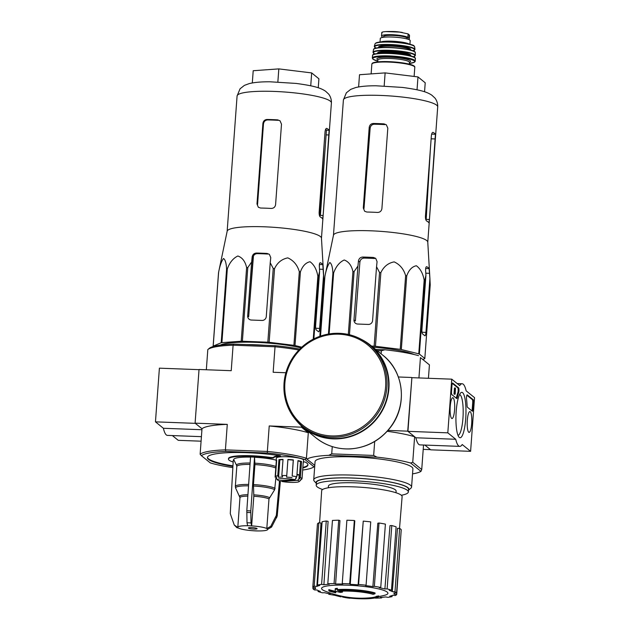 <?xml version="1.0" encoding="UTF-8"?>
<svg xmlns="http://www.w3.org/2000/svg" width="630" height="630" viewBox="0 0 630 630"><rect width="100%" height="100%" fill="white"/><g stroke="black" fill="none" stroke-linecap="round" stroke-linejoin="round"><path stroke-width="0.94" d="M447.812 432.841L451.749 379.166L459.68 385.599A31.342 6.835 -87.8 0 1 462.129 383.749A31.342 6.835 -87.8 0 1 466.153 390.852L474.54 397.648L470.602 451.332L462.215 444.528A31.342 6.835 -87.8 0 1 459.766 446.379A31.342 6.835 -87.8 0 1 455.742 439.275L447.812 432.841L407.941 431.345L411.886 377.669L451.749 379.166M471.673 423.762A10.419 2.276 -87.8 0 1 469.09 432.401A10.419 2.276 -87.8 0 1 467.224 421.911A10.419 2.276 -87.8 0 1 469.878 411.587A10.419 2.276 -87.8 0 1 471.673 423.762M454.577 409.894A10.419 2.276 -87.8 0 1 452.001 418.541A10.419 2.276 -87.8 0 1 450.135 408.043A10.419 2.276 -87.8 0 1 452.781 397.719A10.419 2.276 -87.8 0 1 454.577 409.894M465.696 418.911A22.704 4.953 -87.8 0 1 459.01 437.133A22.704 4.953 -87.8 0 1 456.002 414.879A22.704 4.953 -87.8 0 1 460.672 392.907A22.704 4.953 -87.8 0 1 465.696 418.911M451.883 394.632A2.725 0.591 -87.8 0 1 451.513 391.482L451.962 385.308A2.725 0.591 -87.8 0 1 452.639 383.048A2.725 0.591 -87.8 0 1 452.734 383.087L458.569 387.82A2.725 0.591 -87.8 0 1 458.971 389.931A2.725 0.591 -87.8 0 1 458.624 392.758A27.255 5.946 -87.8 0 0 457.278 397.609A2.725 0.591 -87.8 0 1 456.781 398.57A2.725 0.591 -87.8 0 1 456.687 398.53L451.883 394.632M467.476 407.279A2.725 0.591 -87.8 0 1 467.082 405.562A27.255 5.946 -87.8 0 0 466.554 399.192A2.725 0.591 -87.8 0 1 466.609 396.341A2.725 0.591 -87.8 0 1 467.192 394.86A2.725 0.591 -87.8 0 1 467.287 394.9L473.13 399.633A2.725 0.591 -87.8 0 1 473.5 402.783L473.043 408.949A2.725 0.591 -87.8 0 1 472.374 411.217A2.725 0.591 -87.8 0 1 472.279 411.177L467.476 407.279M423.218 449.371L430.503 449.647L424.864 445.071L430.731 449.828L470.602 451.332M459.766 446.379L419.903 444.882A31.342 6.835 -87.8 0 1 415.879 437.779L455.742 439.275M415.879 437.779L407.941 431.345M459.53 394.624A20.373 4.441 -87.8 0 1 462.932 418.43A20.373 4.441 -87.8 0 1 457.994 435.33M452.332 383.386L457.774 387.796A2.725 0.591 -87.8 0 1 458.175 389.899A2.725 0.591 -87.8 0 1 457.829 392.726L458.624 392.758M456.285 398.199A2.725 0.591 -87.8 0 0 456.474 397.577A27.255 5.946 -87.8 0 1 457.829 392.726M454.986 394.301L454.017 394.136L454.986 394.301L455.206 393.774L455.443 388.127L454.813 394.167M454.017 394.136L454.474 387.962L455.269 387.993M466.893 395.191L472.327 399.601A2.725 0.591 -87.8 0 1 472.705 402.751L472.248 408.925A2.725 0.591 -87.8 0 1 471.878 410.847M199.025 369.66L159.398 368.172L155.46 421.848L163.39 428.282A31.342 6.835 92.2 0 0 167.422 435.385L201.419 436.661M200.127 454.254A58.59 9.237 4.2 0 1 225.414 449.867L267.348 451.45L267.277 453.009L225.855 451.45A57.228 9.025 4.2 0 0 201.411 455.695L200.127 454.254L201.994 428.762L195.324 423.344L155.46 421.848M201.923 429.731L163.39 428.282M172.376 435.574L178.251 440.331L201.08 441.189M320.473 336.081L324.844 276.641L333.475 235.195A47.282 7.458 4.2 0 1 365.849 230.659A47.282 7.458 4.2 0 1 427.77 242.117L429.991 279.854M371.566 346.091L374.141 346.185L379.551 272.522L376.543 266.734L377.071 261.631L375.693 258.339L373.37 257.45A50.88 8.025 -175.8 0 0 362.738 257.048C360.36 257.245 358.942 258.544 358.47 260.938L357.934 266.033L354.099 271.569A52.873 8.34 4.2 0 0 352.934 271.577C351.556 265.458 348.642 261.6 344.2 260.001C339.475 262.182 335.947 266.506 333.624 272.963A52.873 8.34 4.2 0 0 332.908 273.081C332.608 267.151 331.577 263.616 329.821 262.489C327.781 265.143 326.143 269.798 324.907 276.436A52.873 8.34 4.2 0 0 324.844 276.641M379.551 272.522A52.873 8.34 4.2 0 1 380.859 272.625C383.717 266.6 388.151 263.017 394.175 261.883C399.916 264.529 403.728 269.128 405.626 275.672A52.873 8.34 4.2 0 1 406.728 275.861C408.878 269.955 412.091 266.584 416.375 265.75C420.375 268.703 422.974 273.507 424.171 280.169A52.873 8.34 4.2 0 1 424.77 280.397L425.919 275.334L421.966 329.159A4.087 0.89 92.2 0 0 422.525 333.884L424.809 335.727A4.087 0.89 92.2 0 0 424.951 335.79A4.087 0.89 92.2 0 0 425.959 332.396L429.912 278.562L429.109 268.608A50.88 8.025 -175.8 0 0 426.825 266.758L426.62 266.703M426.416 266.742L426.825 266.758C426.006 266.569 425.604 267.679 425.612 270.089L425.919 275.334M374.141 346.185A52.873 8.34 4.2 0 1 375.448 346.287L400.215 349.335A52.873 8.34 4.2 0 1 401.318 349.524L418.769 353.839A52.873 8.34 4.2 0 1 419.359 354.06L424.817 358.486L430.227 284.823L429.912 278.562M357.934 266.033L353.981 319.859A4.087 3.938 -51 0 0 357.675 324.041L368.306 324.434A4.087 3.938 -51 0 0 372.59 320.56L376.543 266.734M353.981 319.859L355.383 321.001L359.895 262.088C360.305 259.639 361.683 258.308 364.038 258.103A44.691 7.048 -175.8 0 1 374.669 258.505L373.37 257.45M424.817 358.486A52.873 8.34 4.2 0 1 424.754 358.69L423.124 359.376M372.936 347.201A45.895 7.237 4.2 0 1 414.091 354.501M419.359 354.06L424.77 280.397M418.769 353.839L424.171 280.169M320.528 336.066L324.907 276.436M328.435 334.034L332.908 273.081M329.143 333.916L333.624 272.963M348.311 334.459L352.934 271.577M349.461 334.727L354.099 271.569M375.448 346.287L380.859 272.625M400.215 349.335L405.626 275.672M401.318 349.524L406.728 275.861M378.669 596.728A95.382 93.626 38.9 0 1 376.472 597.075L376.527 596.271A95.382 93.626 38.9 0 0 378.732 595.925L378.669 596.728A24.531 3.867 4.2 0 1 373.897 598.153A95.382 95.382 0 0 1 370.975 598.5A22.349 3.528 4.2 0 1 349.989 598.091M376.527 596.271A22.349 3.528 4.2 0 1 371.038 597.697A95.382 95.382 0 0 1 338.318 595.413A93.484 20.396 92.2 0 1 337.995 595.318L337.932 596.122A93.484 20.396 92.2 0 0 338.263 596.216A93.484 20.396 92.2 0 0 338.436 596.256A94.657 91.169 -51 0 0 340.665 596.775A93.925 20.491 92.2 0 0 341.145 596.854L341.2 596.074M376.472 597.075A22.349 3.528 4.2 0 1 370.975 598.5M350.028 597.539L349.981 598.24A93.358 85.026 73.6 0 1 347.177 597.917L347.232 597.169M342.523 596.35L342.476 597.004A94.335 85.9 -65.2 0 0 347.177 597.917M335.184 589.404L335.247 588.601A91.507 60.157 -77.8 0 0 337.341 588.31A93.941 4.473 93.8 0 0 337.412 589.601A24.531 3.867 4.2 0 1 375.063 592.948L375 593.751A95.382 80.081 108.5 0 1 373.102 594.342A22.349 3.528 4.2 0 0 338.609 591.326A93.98 92.697 -12.8 0 0 342.444 592.129A93.358 61.37 102.2 0 1 340.381 592.405A94.335 93.043 167.2 0 1 335.31 591.184A93.531 4.449 -86.2 0 1 335.184 589.404A91.507 60.157 -77.8 0 0 337.286 589.113A93.941 4.473 93.8 0 0 337.357 590.404A24.531 3.867 4.2 0 1 375 593.751M337.412 589.601L337.357 590.404M337.341 588.31L337.286 589.113M341.547 591.137A93.98 92.697 -12.8 0 0 342.507 591.326L342.444 592.129M328.797 590.428L328.852 589.625A94.366 90.885 -51 0 0 335.388 591.334L335.333 592.137A93.925 20.491 92.2 0 0 335.766 592.798A94.657 91.169 129 0 1 329.23 591.097A92.46 20.168 -87.8 0 1 328.797 590.428A94.366 90.885 -51 0 0 335.333 592.137M335.388 591.334A93.925 20.491 92.2 0 0 335.822 591.995L335.766 592.798M340.72 595.972L340.665 596.775M338.499 595.452L338.436 596.256M378.677 596.586A95.382 95.382 0 0 0 384.584 595.295A33.288 5.253 4.2 0 0 358.793 585.916A33.288 5.253 4.2 0 0 322.3 589.625A33.288 5.253 4.2 0 0 324.607 590.893A95.382 95.382 0 0 0 335.9 594.775L335.845 595.578A94.917 91.413 -51 0 0 337.932 596.122M335.9 594.775A94.917 91.413 -51 0 0 337.995 595.318M338.263 596.216A95.382 95.382 0 0 1 336.05 595.641A93.02 20.294 -87.8 0 1 335.845 595.578A94.657 91.169 -51 0 1 334.128 595.074L334.183 594.287M328.309 487.777L328.435 486.108A33.925 5.347 4.2 0 1 362.659 483.257A33.925 5.347 4.2 0 1 396.105 491.077L395.986 492.747M418.934 377.929L420.43 357.58L429.424 364.872L428.431 378.291M411.886 377.669L407.72 431.156L414.619 436.755A58.59 9.237 -175.8 0 0 387.198 431.29M302.88 427.219L301.408 427.164L308.306 432.755L306.432 458.254L308.306 432.755L301.408 427.164L301.494 425.998L301.408 427.164L269.223 425.951L267.348 451.45A58.59 9.237 4.2 0 1 306.432 458.254L306.999 459.105A58.59 9.237 -175.8 0 1 328.805 455.325L376.945 457.136A58.59 9.237 -175.8 0 1 410.65 463.011L412.745 462.255L414.619 436.755M412.745 462.255L421.73 469.547L423.533 445.016M420.43 357.58L429.424 364.872M375.693 349.437L384.828 349.776L381.347 350.776L381.118 353.839M418.533 355.651A58.59 9.237 -175.8 0 0 384.828 349.776M328.805 455.325L331.719 453.868L373.661 455.443L374.685 441.496M387.986 430.416L407.72 431.156M398.341 376.984L411.658 377.48M377.149 350.619L381.347 350.776M331.719 453.868L332.254 446.607M408.468 490.195A46.549 7.34 4.2 0 0 363.006 478.587A46.549 7.34 4.2 0 0 316.331 483.43L314.26 481.123A49.053 7.733 4.2 0 1 313.724 479.847L315.063 461.648A49.053 7.733 4.2 0 1 364.55 457.53A49.053 7.733 4.2 0 1 412.91 468.838L411.571 487.029A49.053 7.733 4.2 0 1 410.855 488.219L408.468 490.227M306.999 459.105L314.787 465.42M412.54 473.878A58.59 9.237 -175.8 0 0 420.966 471.374L410.65 463.011M421.73 469.547L420.966 471.374M373.661 455.443L376.945 457.136M309.039 432.227A58.59 9.237 -175.8 0 0 308.306 432.755A58.59 9.237 -175.8 0 0 269.223 425.951M313.724 479.847A49.053 7.733 4.2 0 1 363.219 475.721A49.053 7.733 4.2 0 1 411.571 487.029M322.647 489.486A46.195 7.284 4.2 0 1 316.205 485.21A46.195 7.284 4.2 0 1 362.801 481.328A46.195 7.284 4.2 0 1 408.342 491.975A46.195 7.284 4.2 0 1 401.341 495.259M316.205 485.21L316.402 482.525A46.195 7.284 4.2 0 1 362.998 478.642A46.195 7.284 4.2 0 1 408.539 489.29L408.342 491.975M394.986 591.743L392.317 591.649L397.491 528.326L399.641 528.405L394.986 591.743A42.242 6.662 -175.8 0 1 396.585 593.043L393.915 592.94A39.517 6.229 4.2 0 1 394.167 593.751A39.517 6.229 4.2 0 1 394.034 594.192L396.719 594.46A42.242 6.662 -175.8 0 1 395.341 595.547L392.655 595.279A39.517 6.229 4.2 0 1 389.765 596.224L392.057 596.626A42.242 6.662 -175.8 0 1 387.923 597.342L385.631 596.949A39.517 6.229 4.2 0 1 380.166 597.445L381.717 597.909A42.242 6.662 -175.8 0 1 375.456 598.146L374.945 597.996M391.458 590.2A42.242 6.662 -175.8 0 0 387.135 588.892L391.789 525.554A42.242 6.662 -175.8 0 1 396.113 526.853L391.458 590.2L389.214 590.278A39.517 6.229 4.2 0 1 392.317 591.649M387.135 588.892L384.891 588.979L389.986 525.625L391.789 525.554M380.748 587.451A42.242 6.662 -175.8 0 0 374.354 586.341L379.008 523.002A42.242 6.662 -175.8 0 1 385.402 524.113L380.748 587.451L379.268 587.711A39.517 6.229 4.2 0 1 384.891 588.979M374.354 586.341L372.873 586.601L377.819 523.207L379.008 523.002M366.077 585.223A42.242 6.662 -175.8 0 0 358.596 584.475L363.242 521.128A42.242 6.662 -175.8 0 1 370.731 521.884L366.077 585.223L365.589 585.616A39.517 6.229 4.2 0 1 372.873 586.601M358.596 584.475L358.1 584.86L363.242 521.128M350.256 584.317L349.689 583.852L354.336 520.514L354.8 520.892L350.256 584.317A39.517 6.229 4.2 0 1 358.1 584.86M349.689 583.852A42.242 6.662 -175.8 0 0 342.248 583.577L342.815 584.041A39.517 6.229 4.2 0 0 335.617 584.018L334.065 583.553A42.242 6.662 -175.8 0 0 327.805 583.789L329.356 584.254A39.517 6.229 4.2 0 0 323.891 584.758L321.599 584.356A42.242 6.662 -175.8 0 0 317.465 585.073L319.757 585.475A39.517 6.229 4.2 0 0 316.866 586.42L314.181 586.152A42.242 6.662 -175.8 0 0 312.803 587.239L315.488 587.506A39.517 6.229 4.2 0 0 315.346 587.963L315.378 587.499M313.039 587.262L312.937 588.656L315.606 588.759A39.517 6.229 4.2 0 1 315.346 587.963M312.937 588.656A42.242 6.662 -175.8 0 0 314.535 589.956L317.205 590.05A39.517 6.229 4.2 0 0 320.308 591.42L318.063 591.499A42.242 6.662 -175.8 0 0 322.387 592.806L324.631 592.72A39.517 6.229 4.2 0 0 330.254 593.988L328.773 594.247A42.242 6.662 -175.8 0 0 335.018 595.334M319.583 522.884L321.67 490.746A40.336 6.363 4.2 0 1 362.36 487.344A40.336 6.363 4.2 0 1 402.121 496.653L399.522 528.405M314.181 586.152L318.827 522.805L320.993 523.026L316.866 586.42M321.599 584.356L326.253 521.018L328.096 521.333L323.891 584.758M334.065 583.553L338.719 520.207L339.964 520.585L335.617 584.018M354.336 520.514A42.242 6.662 -175.8 0 0 346.894 520.238L342.248 583.577M399.641 528.405A42.242 6.662 -175.8 0 1 401.239 529.696L396.585 593.043M401.137 531.098L396.719 594.46M392.136 595.508L392.057 596.626M381.764 597.334L381.717 597.909M328.813 593.696L328.773 594.247M318.134 590.53L318.063 591.499M318.827 522.805A42.242 6.662 -175.8 0 0 317.457 523.9L312.803 587.239M326.253 521.018A42.242 6.662 -175.8 0 0 322.119 521.735L317.465 585.073M338.719 520.207A42.242 6.662 -175.8 0 0 332.451 520.443L327.805 583.789M424.557 91.783L425.219 82.79L417.981 76.923L385.127 72.891L359.51 74.726L358.62 86.94M385.127 72.891L384.174 85.963M417.981 76.923L417.036 89.799M428.983 222.902L428.92 222.847A47.282 7.458 4.2 0 0 426.644 220.996C425.801 220.335 425.408 218.752 425.447 216.255L431.361 135.741C431.676 133.332 432.274 132.229 433.149 132.434L432.928 132.371M428.038 188.307L430.4 148.798L426.179 219.366L429.432 219.492L435.424 134.277A47.282 7.458 -175.8 0 0 433.149 132.434L432.7 132.41M428.92 222.847L429.432 219.492M383.977 123.866L384.906 124.622A42.871 6.765 -175.8 0 0 374.283 124.22C371.928 124.425 370.55 125.756 370.141 128.213L363.99 208.538L363.289 207.971L364.636 211.239L366.849 212.034A47.282 7.458 4.2 0 1 377.48 212.436C379.977 212.357 381.449 211.097 381.898 208.672L387.812 128.158L386.332 124.779L383.977 123.866A47.282 7.458 -175.8 0 0 373.346 123.464C370.991 123.669 369.613 124.992 369.204 127.457L370.141 128.213M363.289 207.971L369.204 127.457M303.857 427.494A52.731 50.786 -51 0 0 376.519 418.533A52.731 50.786 -51 0 0 370.298 345.586L368.7 344.295A52.731 50.786 -51 0 0 315.48 338.121A52.731 50.786 -51 0 0 284.051 383.308A52.731 50.786 -51 0 0 302.258 426.195A52.731 50.786 -51 0 0 374.921 417.241A52.731 50.786 -51 0 0 368.7 344.295C358.273 336.066 346.327 332.451 332.861 333.451C317.087 335.144 304.29 342.405 294.454 355.233C288.32 363.66 284.847 372.999 284.028 383.268C283.177 400.767 289.249 415.076 302.258 426.195L303.857 427.494M295.982 420.1A53.141 51.18 -51 0 0 303.597 427.809A53.141 51.18 -51 0 0 376.827 418.785A53.141 51.18 -51 0 0 370.558 345.272A53.141 51.18 -51 0 0 361.439 339.405M382.89 37.351L381.827 36.485A13.356 2.103 4.2 0 1 381.528 35.997A13.356 2.103 4.2 0 1 393.522 34.776A13.356 2.103 4.2 0 1 407.87 37.469L408.98 38.367A13.356 2.103 4.2 0 1 409.272 38.855A13.356 2.103 4.2 0 1 408.579 39.454M382.087 32.925C381.221 32.264 382.465 31.823 385.836 31.587L389.175 31.5A15.671 2.473 4.2 0 1 399.585 32.106L408.13 33.902L409.524 35.39L409.272 38.855M385.836 31.587L399.585 32.106M380.032 42.037L380.292 38.477A14.986 2.362 4.2 0 1 395.419 37.217A14.986 2.362 4.2 0 1 410.193 40.674L409.933 44.226M383.631 36.406L383.639 36.359A11.883 1.874 4.2 0 1 396.183 35.611A11.883 1.874 4.2 0 1 407.256 38.296L407.201 39.005M323.686 275.83L321.457 238.124A47.282 7.458 4.2 0 0 259.536 226.658A47.282 7.458 4.2 0 0 227.17 231.194L218.531 272.64A52.873 8.34 4.2 0 1 218.602 272.436C219.815 265.868 221.445 261.222 223.493 258.497C225.257 259.56 226.288 263.088 226.595 269.089A52.873 8.34 4.2 0 1 227.312 268.963C229.603 262.576 233.116 258.261 237.841 256C242.298 257.536 245.22 261.395 246.621 267.577A52.873 8.34 4.2 0 1 247.787 267.569L251.63 262.033L252.157 256.938C252.63 254.544 254.048 253.252 256.426 253.047L257.158 253.638C254.796 253.843 253.417 255.166 253.008 257.631L248.677 316.677L247.677 315.866A4.087 3.938 -51 0 0 251.37 320.04L261.993 320.442A4.087 3.938 -51 0 0 266.277 316.559L270.231 262.734L273.239 268.522A52.873 8.34 4.2 0 1 274.546 268.632C277.365 262.663 281.783 259.08 287.8 257.875C293.548 260.458 297.384 265.057 299.313 271.672A52.873 8.34 4.2 0 1 300.416 271.861C302.534 266.017 305.739 262.647 310.023 261.741C314.031 264.624 316.646 269.435 317.866 276.176A52.873 8.34 4.2 0 1 318.465 276.405L319.615 271.333L319.308 266.088C319.292 263.679 319.693 262.568 320.52 262.757L320.308 262.702M270.231 262.734L270.766 257.639L269.38 254.339L267.057 253.449A50.88 8.025 -175.8 0 0 256.426 253.047M319.41 267.868L319.394 264.482L322.796 264.608A50.88 8.025 -175.8 0 0 320.52 262.757L320.111 262.741M322.796 264.608L323.914 280.822L319.843 336.302M313.874 338.853L318.465 276.405M313.236 339.176L317.866 276.176M226.595 269.089L221.185 342.752L213.192 346.106A52.873 8.34 4.2 0 0 213.121 346.303L218.531 272.64M213.192 346.106L218.602 272.436M221.185 342.752A52.873 8.34 4.2 0 1 221.902 342.625L227.312 268.963M273.239 268.522L267.829 342.184L242.385 341.232A52.873 8.34 4.2 0 0 241.211 341.239L246.621 267.577M242.385 341.232L247.787 267.569M267.829 342.184A52.873 8.34 4.2 0 1 269.136 342.295L274.546 268.632M301.723 347.185L295.005 345.523A52.873 8.34 4.2 0 0 293.903 345.334L299.313 271.672M295.005 345.523L300.416 271.861M220.216 345.145A47.415 7.481 4.2 0 1 254.922 342.318A47.415 7.481 4.2 0 1 300.951 347.894M293.903 345.334L269.136 342.295M241.211 341.239L221.902 342.625M251.63 262.033L247.677 315.866M319.615 271.333L315.661 325.167A4.087 0.89 92.2 0 0 316.221 329.884L318.496 331.726A4.087 0.89 92.2 0 0 318.638 331.789A4.087 0.89 92.2 0 0 319.646 328.395L323.599 274.57M253.449 256.024L249.448 306.164M267.057 253.449L267.789 254.04A47.415 7.481 -175.8 0 0 257.158 253.638M267.041 119.472A47.282 7.458 -175.8 0 1 277.673 119.865L280.019 120.779L281.5 124.157L275.586 204.671C275.145 207.097 273.672 208.357 271.168 208.435A47.282 7.458 4.2 0 0 260.536 208.034L258.332 207.246L256.985 203.97L262.899 123.456C263.301 120.999 264.679 119.669 267.041 119.472L267.616 119.936C265.261 120.133 263.883 121.464 263.474 123.929L257.568 204.443L256.985 203.97M325.639 129.276A44.557 7.024 -175.8 0 1 326.442 130.182L320.41 215.389L323.127 215.491L322.615 218.846A47.282 7.458 4.2 0 0 320.331 217.004C319.497 216.342 319.095 214.759 319.134 212.255L325.048 131.741C325.371 129.331 325.962 128.229 326.836 128.433L326.616 128.37M326.442 130.182L329.12 130.284A47.282 7.458 -175.8 0 0 326.836 128.433L326.387 128.418M329.12 130.284L323.127 215.491M277.673 119.865L278.247 120.33A44.557 7.024 -175.8 0 0 267.616 119.936M253.662 529.082A4.363 0.685 4.2 0 1 248.401 528.019A4.363 0.685 4.2 0 1 252.795 527.656A4.363 0.685 4.2 0 1 257.095 528.664A4.363 0.685 4.2 0 1 253.662 529.082M279.5 480.706L276.349 515.364L270.735 526.357L266.805 528.538A14.986 2.362 4.2 0 0 251.638 525.9L253.811 496.259L253.457 484.596L254.922 464.594L254.528 457.152A24.665 3.89 4.2 0 0 250.543 457.002L246.81 510.765L247.015 522.774L247.653 525.751A14.986 2.362 4.2 0 0 237.801 527.247A14.986 2.362 4.2 0 0 237.841 527.452L234.25 524.987L236.888 527.688M236.896 527.672L238.691 528.145A14.986 2.362 4.2 0 0 253.858 530.783L257.843 530.933A14.986 2.362 4.2 0 0 267.695 529.436L267.711 529.231M266.923 528.546A15.112 2.386 4.2 0 1 267.774 529.239L267.655 529.231A14.986 2.362 4.2 0 1 267.695 529.436M251.638 525.9L251 522.924L250.795 510.914L254.528 457.152M237.801 527.247L239.975 497.606L235.659 488.14A20.073 3.166 4.2 0 1 248.543 485.832M233.943 460.018L233.281 459.995L230.273 513.631L234.25 524.987M267.774 529.239L271.585 527.05L277.208 516.065L280.421 480.643M253.433 485.998A20.073 3.166 4.2 0 1 274.664 489.699L275.877 478.036M274.664 489.699L268.978 498.905L266.805 528.538M250.535 457.12A23.956 3.78 -175.8 0 0 233.856 459.845L236.596 465.405A20.806 3.284 4.2 0 1 250.126 463.026M276.224 460.183A23.956 3.78 -175.8 0 0 254.677 457.27M277.759 475.776L278.94 459.672A13.624 2.15 -175.8 0 1 283.027 459.396L281.846 475.5L282.665 477.075A12.261 1.937 4.2 0 0 278.578 477.351L277.759 475.776A13.624 2.15 4.2 0 0 275.475 476.343L276.657 460.239A13.624 2.15 -175.8 0 0 276.176 460.751L276.373 458.065A13.624 2.15 4.2 0 1 290.123 456.923A13.624 2.15 4.2 0 1 303.558 460.065L303.361 462.743A13.624 2.15 -175.8 0 0 303.235 462.42L302.053 478.524L300.565 479.753A12.261 1.937 4.2 0 1 300.715 480.091A12.261 1.937 4.2 0 1 300.541 480.391L299.1 481.596A10.899 1.717 4.2 0 1 281.704 481.415L297.762 480.336A10.899 1.717 4.2 0 1 299.1 481.596M233.163 462.01A29.295 4.623 -175.8 0 1 228.462 459.097A29.295 4.623 -175.8 0 1 269.821 457.9A2.725 0.433 -175.8 0 0 273.672 457.797A16.349 2.575 -175.8 0 1 279.633 456.325A2.725 0.433 -175.8 0 0 280.626 456.065A2.725 0.433 -175.8 0 0 279.066 455.561A50.416 7.954 -175.8 0 0 207.396 457.553A50.416 7.954 -175.8 0 0 232.919 466.413M302.825 467.988A50.416 7.954 -175.8 0 0 307.96 464.94A50.416 7.954 -175.8 0 0 305.582 462.247A2.725 0.433 -175.8 0 0 303.424 461.806M201.411 455.695L210.294 462.892A57.228 9.025 4.2 0 0 232.848 467.617M267.277 453.009A57.228 9.025 4.2 0 1 305.062 459.593L313.945 466.798A57.228 9.025 4.2 0 1 313.913 466.822A57.228 9.025 4.2 0 1 302.676 470.035M297.762 480.336L298.896 478.918L299.195 474.894L296.927 475.051M299.195 474.894A12.261 1.937 -175.8 0 0 296.982 474.319M298.896 478.918A12.261 1.937 4.2 0 1 299.242 479.044L300.392 477.627A13.624 2.15 4.2 0 1 302.053 478.524M275.121 477.178L275.145 477.209A13.624 2.15 4.2 0 1 275.145 477.209A13.624 2.15 4.2 0 1 275.121 477.178L276.302 461.073A13.624 2.15 -175.8 0 1 276.176 460.751M281.846 475.5A13.624 2.15 4.2 0 1 286.745 475.587L287.926 459.483A13.624 2.15 -175.8 0 1 293.352 459.924L293.257 460.136A12.261 1.937 -175.8 0 0 287.91 459.695M295.076 479.658L279.019 480.737A10.899 1.717 4.2 0 1 277.633 480.021A10.899 1.717 4.2 0 1 282.901 478.658A10.899 1.717 4.2 0 1 295.076 479.658L296.21 478.241A12.261 1.937 4.2 0 0 295.659 478.138L296.801 476.721A13.624 2.15 4.2 0 0 292.17 476.028L293.352 459.924M296.801 476.721L297.982 460.624A13.624 2.15 -175.8 0 1 301.573 461.522L300.526 461.593A12.261 1.937 -175.8 0 0 297.966 460.9M300.392 477.627L301.573 461.522M301.699 479.359L301.738 478.784M225.855 451.45L225.414 449.867L227.28 424.376L195.095 423.163L199.041 369.487L231.226 370.692L233.1 345.201L275.034 346.776L273.16 372.275L285.878 372.747M195.095 423.163L201.994 428.762A58.59 9.237 -175.8 0 1 227.28 424.376M299.73 349.083A57.228 9.025 -175.8 0 0 275.168 345.657L233.738 344.098L233.1 345.201A58.59 9.237 -175.8 0 0 207.884 349.524A58.59 9.237 -175.8 0 0 207.813 349.587L206.333 369.755M233.738 344.098A57.228 9.025 -175.8 0 0 209.317 348.311A57.228 9.025 -175.8 0 0 209.294 348.335L207.813 349.587M298.833 350.012A58.59 9.237 -175.8 0 0 275.034 346.776L275.168 345.657M306.432 458.254L305.062 459.593M279.633 456.325L279.673 455.789A2.725 0.433 -175.8 0 0 280.051 455.758M207.443 457.285A50.416 7.954 -175.8 0 0 232.95 465.869M302.865 467.452A50.416 7.954 -175.8 0 0 307.952 464.664M269.821 457.9L269.861 457.364A29.295 4.623 -175.8 0 0 228.501 458.561L228.462 459.097M269.861 457.364A2.725 0.433 -175.8 0 0 273.711 457.262A16.349 2.575 -175.8 0 1 279.673 455.789M292.17 476.028L293.257 460.136M286.745 475.587L286.555 477.138A12.261 1.937 4.2 0 1 291.981 477.587M275.475 476.343L276.767 477.8A12.261 1.937 4.2 0 0 276.255 478.296L276.326 477.312M296.21 478.241L296.273 477.383M299.242 479.044L300.526 461.593M283.012 459.648A12.261 1.937 -175.8 0 0 279.862 459.9L278.94 459.672M278.578 477.351L279.862 459.9M246.409 344.571A49.053 7.733 4.2 0 1 264.695 345.264M310.732 85.798L311.677 72.922L318.914 78.797L318.252 87.783M311.677 72.922L278.822 68.891L253.205 70.725L252.307 82.939M278.822 68.891L277.861 81.963M457.774 387.796L458.569 387.82M456.474 397.577L457.278 397.609M472.248 408.925L473.043 408.949M472.705 402.751L473.5 402.783M472.327 399.601L473.13 399.633M358.47 260.938L359.895 262.088M422.013 332.246L425.959 332.396M425.793 273.184L429.605 273.325M343.397 99.989A47.282 7.458 4.2 0 1 391.096 96.012A47.282 7.458 4.2 0 1 437.708 106.911C437.984 101.509 434.858 97.863 434.763 97.894L431.991 95.327C426.856 91.673 419.155 89.712 402.483 87.428L376.228 85.79C367.802 85.727 360.951 86.318 355.674 87.554L350.729 89.365L346.358 92.799L343.397 99.989L333.459 235.273M362.738 257.048L364.038 258.103M425.667 268.474L429.109 268.608M431.133 138.813L435.346 138.97M431.637 134.135L435.424 134.277M373.346 123.464L374.283 124.22M284.886 383.166A51.644 49.738 -51 0 0 357.202 430.054A51.644 49.738 -51 0 0 363.668 341.964A51.644 49.738 -51 0 0 284.886 383.166M303.597 427.809L315.929 437.819A53.141 51.18 -51 0 0 389.159 428.786A53.141 51.18 -51 0 0 382.89 355.273L370.558 345.272M408.13 33.902L407.87 37.469M409.24 34.8L408.98 38.367M371.133 73.891L371.85 64.165A21.53 3.394 4.2 0 1 393.569 62.354A21.53 3.394 4.2 0 1 414.792 67.316L414.123 76.45M372.519 63.409A20.987 3.308 4.2 0 1 393.6 61.905A20.987 3.308 4.2 0 1 414.241 66.473M377.756 61.858L377.89 60.023A15.805 2.496 4.2 0 1 393.837 58.692A15.805 2.496 4.2 0 1 409.421 62.338L409.287 64.173M377.921 59.897A16.9 2.662 4.2 0 1 393.884 57.448A16.9 2.662 4.2 0 1 409.445 62.197M377.811 61.118A20.979 3.308 4.2 0 1 379.449 56.661A20.979 3.308 4.2 0 1 408.374 58.779A20.979 3.308 4.2 0 1 409.342 63.433L414.422 62.26L415.202 61.386L415.359 58.692A21.459 3.386 4.2 0 0 394.199 53.763A21.459 3.386 4.2 0 0 372.55 55.542L372.55 55.542C371.361 50.794 417.241 54.164 415.359 58.692M377.811 61.134L372.952 59.212L372.306 57.984A21.53 3.394 4.2 0 1 394.026 56.18A21.53 3.394 4.2 0 1 415.249 61.134M373.047 54.912A21.192 3.339 4.2 0 1 394.215 53.55A21.192 3.339 4.2 0 1 414.957 57.992M379.701 53.385A16.081 2.536 4.2 0 1 394.254 53.014A16.081 2.536 4.2 0 1 408.602 55.511M378.094 53.558L378.094 53.518A16.081 2.536 4.2 0 1 394.317 52.211A16.081 2.536 4.2 0 1 410.169 55.881L410.169 55.913M377.905 53.55A16.624 2.622 4.2 0 1 394.364 51.589A16.624 2.622 4.2 0 1 410.351 55.928M374.826 54.078A20.963 3.308 4.2 0 1 394.411 50.904A20.963 3.308 4.2 0 1 413.319 56.905M374.795 54.086L373.015 52.306A21.239 3.347 4.2 0 1 394.435 50.565A21.239 3.347 4.2 0 1 415.375 55.416L415.265 52.676A20.932 3.3 4.2 0 0 394.632 47.919A20.932 3.3 4.2 0 0 373.527 49.612C372.771 45.092 416.666 48.313 415.265 52.676M374.062 49.006A20.656 3.26 4.2 0 1 394.648 47.73A20.656 3.26 4.2 0 1 414.816 51.999M379.071 47.699L379.079 47.667A15.537 2.449 4.2 0 1 394.742 46.392A15.537 2.449 4.2 0 1 410.059 49.967L410.067 49.927M378.921 47.707A16.081 2.536 4.2 0 1 394.789 45.769A16.081 2.536 4.2 0 1 410.201 50.006M376.016 48.171A20.136 3.174 4.2 0 1 394.837 45.132A20.136 3.174 4.2 0 1 413.004 50.888M375.984 48.179L374.291 46.392A20.404 3.221 4.2 0 1 394.86 44.769A20.404 3.221 4.2 0 1 414.981 49.376L414.642 46.84A19.892 3.134 4.2 0 0 395.041 42.367A19.892 3.134 4.2 0 0 374.992 43.927L375.771 43.068C376.346 42.572 379.362 41.572 389.71 41.745L405.389 43.257C411.319 44.502 414.186 45.376 414.012 45.888L414.642 46.84M375.732 43.265A19.365 3.055 4.2 0 1 395.065 42.029A19.365 3.055 4.2 0 1 414.012 46.077M380.796 41.958A14.986 2.362 4.2 0 1 395.112 41.375A14.986 2.362 4.2 0 1 409.193 44.037M383.639 36.359L383.568 37.257L383.623 36.383M386.032 31.579A15.671 2.473 4.2 0 1 389.175 31.5L391.986 31.5A9.064 1.433 4.2 0 1 399.648 32.059L402.286 32.453M252.157 256.938L253.008 257.631M315.709 328.246L319.646 328.395M319.489 269.183L323.292 269.325M227.154 231.273L237.085 95.988A47.282 7.458 4.2 0 1 284.791 92.011A47.282 7.458 4.2 0 1 331.404 102.918L321.465 238.203M238.573 528.137A15.112 2.386 4.2 0 1 237.723 527.444M257.875 530.956A15.112 2.386 4.2 0 1 253.882 530.806M247.621 525.727A15.112 2.386 4.2 0 1 251.614 525.877M253.811 496.259A14.986 2.362 4.2 0 1 268.978 498.905M239.975 497.606A14.986 2.362 4.2 0 1 247.826 496.109M253.835 494.857A15.356 2.418 4.2 0 1 269.435 497.574M239.754 496.456A15.356 2.418 4.2 0 1 247.921 494.708M235.714 488.234A20.073 3.166 4.2 0 1 235.659 488.14L235.329 486.47A20.436 3.221 4.2 0 1 248.637 484.431M253.457 484.596A20.436 3.221 4.2 0 1 275.121 488.368M254.922 464.594A20.436 3.221 4.2 0 1 275.798 467.98M235.329 486.47L236.801 466.468A20.436 3.221 4.2 0 1 250.031 464.428M254.945 463.184A20.806 3.284 4.2 0 1 275.909 466.507M273.672 457.797L273.711 457.262M276.349 515.364A23.712 3.741 4.2 0 1 277.208 516.065M275.861 516.986A23.334 3.678 4.2 0 1 276.712 517.679M270.735 526.357A18.813 2.969 4.2 0 1 271.585 527.05M246.81 510.765A23.712 3.741 4.2 0 1 250.795 510.914M246.771 512.466A23.334 3.678 4.2 0 1 250.756 512.615M247.015 522.774A18.813 2.969 4.2 0 1 251 522.924M262.899 123.456L263.474 123.929M326.316 134.875L329.033 134.977M457.167 383.56L462.129 383.749M394.167 593.751L394.238 592.948M427.778 242.196L437.708 106.911M315.929 437.819C325.993 445.78 337.53 449.474 350.532 448.899C367.093 447.607 380.528 440.268 390.836 426.864C408.019 404.35 403.373 370.834 382.89 355.273M381.78 32.532L381.528 35.997M371.85 64.165C372.188 63.496 371.172 62.173 382.008 61.598C395.577 61.236 415.753 63.984 414.792 67.316M372.306 57.984L372.55 55.542M413.351 56.913L415.375 55.416M373.015 52.306L373.527 49.612M413.036 50.904L414.981 49.376M374.291 46.392L374.992 43.927M391.986 31.5L399.648 32.059M324.088 144.798L319.804 216.381M236.801 466.468L236.596 465.405M313.913 466.822L314.732 466.129M209.317 348.311L207.884 349.524M277.633 480.021L276.389 478.619M300.715 480.091L300.754 479.595M237.085 95.988L240.054 88.806L244.424 85.365L249.362 83.562C254.638 82.325 261.489 81.735 269.916 81.79L296.179 83.428C312.85 85.712 320.544 87.672 325.686 91.326L328.45 93.894C328.553 93.87 331.671 97.508 331.404 102.918"/></g></svg>
